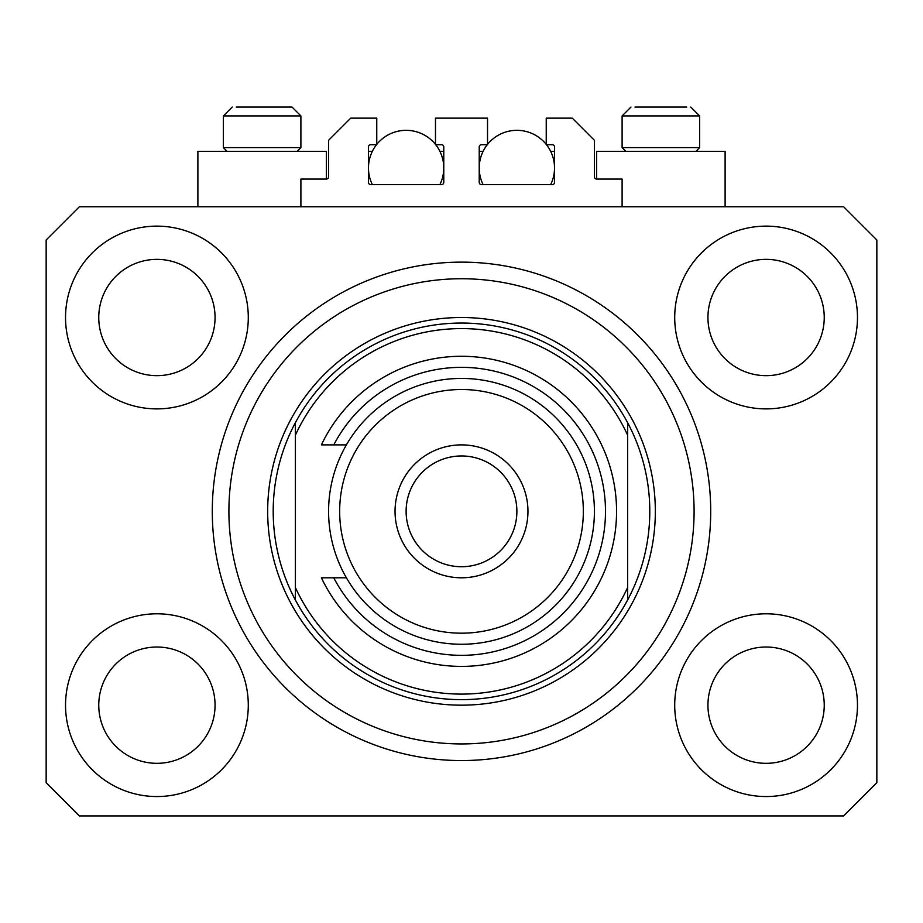 <?xml version="1.0" encoding="UTF-8"?>
<svg xmlns="http://www.w3.org/2000/svg" width="923" height="923" viewBox="0 0 923 923"><rect width="100%" height="100%" fill="white"/><g stroke="black" fill="none" stroke-linecap="round" stroke-linejoin="round"><path stroke-width="1.38" d="M622.102 206.752L622.102 179.062L596.627 179.062A2.215 2.215 0 0 1 594.412 176.847L594.412 140.296L572.26 118.144L546.231 118.144L546.231 144.726L552.323 144.726A2.215 2.215 0 0 1 554.538 146.942L554.538 182.385A2.215 2.215 0 0 1 552.323 184.6L481.437 184.6A2.215 2.215 0 0 1 479.222 182.385L479.222 146.942A2.215 2.215 0 0 1 481.437 144.726L487.529 144.726L487.529 118.144L435.471 118.144L435.471 144.726L441.563 144.726A2.215 2.215 0 0 1 443.778 146.942L443.778 182.385A2.215 2.215 0 0 1 441.563 184.6L370.677 184.6A2.215 2.215 0 0 1 368.462 182.385L368.462 146.942A2.215 2.215 0 0 1 370.677 144.726L376.769 144.726L376.769 118.144L350.74 118.144L328.588 140.296L328.588 176.847A2.215 2.215 0 0 1 326.373 179.062L300.898 179.062L300.898 206.752M65.533 705.172A91.377 91.377 0 0 0 156.91 796.549A91.377 91.377 0 0 0 248.287 705.172A91.377 91.377 0 0 0 156.91 613.795A91.377 91.377 0 0 0 65.533 705.172M674.713 705.172A91.377 91.377 0 0 0 766.09 796.549A91.377 91.377 0 0 0 857.467 705.172A91.377 91.377 0 0 0 766.09 613.795A91.377 91.377 0 0 0 674.713 705.172M674.713 317.512A91.377 91.377 0 0 0 766.09 408.889A91.377 91.377 0 0 0 857.467 317.512A91.377 91.377 0 0 0 766.09 226.135A91.377 91.377 0 0 0 674.713 317.512M65.533 317.512A91.377 91.377 0 0 0 156.91 408.889A91.377 91.377 0 0 0 248.287 317.512A91.377 91.377 0 0 0 156.91 226.135A91.377 91.377 0 0 0 65.533 317.512M725.109 206.752L725.109 151.372L596.627 151.372L596.627 179.062M197.891 206.752L197.891 151.372L326.373 151.372L326.373 179.062M212.29 511.342A249.21 249.21 0 0 0 461.5 760.552A249.21 249.21 0 0 0 710.71 511.342A249.21 249.21 0 0 0 461.5 262.132A249.21 249.21 0 0 0 212.29 511.342M98.761 317.512A58.149 58.149 0 0 0 156.91 375.661A58.149 58.149 0 0 0 215.059 317.512A58.149 58.149 0 0 0 156.91 259.363A58.149 58.149 0 0 0 98.761 317.512M707.941 317.512A58.149 58.149 0 0 0 766.09 375.661A58.149 58.149 0 0 0 824.239 317.512A58.149 58.149 0 0 0 766.09 259.363A58.149 58.149 0 0 0 707.941 317.512M707.941 705.172A58.149 58.149 0 0 0 766.09 763.321A58.149 58.149 0 0 0 824.239 705.172A58.149 58.149 0 0 0 766.09 647.023A58.149 58.149 0 0 0 707.941 705.172M98.761 705.172A58.149 58.149 0 0 0 156.91 763.321A58.149 58.149 0 0 0 215.059 705.172A58.149 58.149 0 0 0 156.91 647.023A58.149 58.149 0 0 0 98.761 705.172M79.378 815.932L843.622 815.932L876.85 782.704L876.85 239.98L843.622 206.752L79.378 206.752L46.15 239.98L46.15 782.704L79.378 815.932M227.127 151.372L223.366 147.611L300.898 147.611L300.898 115.929L292.037 107.068L236.23 107.068M686.77 107.068L634.966 107.068M694.442 147.611L699.634 147.611L699.634 115.929L622.102 115.929L630.963 107.068L622.102 115.929L622.102 147.611L694.442 147.611M670.56 107.068L651.177 107.068M252.441 107.068L242.749 107.068M694.096 511.342A232.596 232.596 0 0 0 461.5 278.746A232.596 232.596 0 0 0 228.904 511.342A232.596 232.596 0 0 0 461.5 743.938A232.596 232.596 0 0 0 694.096 511.342M649.792 511.342A188.292 188.292 0 0 0 627.64 422.734L627.64 435.206A182.754 182.754 0 0 0 295.36 435.206L295.36 587.478A182.754 182.754 0 0 0 627.64 587.478L627.64 599.95A188.292 188.292 0 0 0 649.792 511.342M295.36 422.734A188.292 188.292 0 0 0 461.5 699.634A188.292 188.292 0 0 0 627.64 599.95L627.64 422.734A188.292 188.292 0 0 0 295.36 422.734L295.36 435.206L295.36 422.734M295.36 587.478L295.36 599.95L295.36 587.478M583.336 511.342A121.836 121.836 0 0 0 461.5 389.506A121.836 121.836 0 0 0 339.664 511.342A121.836 121.836 0 0 0 461.5 633.178A121.836 121.836 0 0 0 583.336 511.342M328.588 511.342A132.912 132.912 0 0 1 461.5 378.43A132.912 132.912 0 0 1 594.412 511.342A132.912 132.912 0 0 1 461.5 644.254A132.912 132.912 0 0 1 328.588 511.342M516.88 511.342A55.38 55.38 0 0 0 461.5 455.962A55.38 55.38 0 0 0 406.12 511.342A55.38 55.38 0 0 0 461.5 566.722A55.38 55.38 0 0 0 516.88 511.342M395.044 511.342A66.456 66.456 0 0 1 461.5 444.886A66.456 66.456 0 0 1 527.956 511.342A66.456 66.456 0 0 1 461.5 577.798A66.456 66.456 0 0 1 395.044 511.342M333.768 577.798A143.988 143.988 0 0 0 552.427 622.99A143.988 143.988 0 0 0 552.427 399.694A143.988 143.988 0 0 0 333.768 444.886L321.4 444.886A155.064 155.064 0 0 1 557.942 389.921A155.064 155.064 0 0 1 557.942 632.763A155.064 155.064 0 0 1 321.4 577.798L346.39 577.798M346.39 444.886L333.768 444.886M372.327 184.6A37.658 37.658 0 0 1 376.503 144.726M376.769 144.392A37.658 37.658 0 0 1 435.471 144.392M435.737 144.726A37.658 37.658 0 0 1 439.913 184.6M439.913 151.372L443.778 151.372M368.462 151.372L372.327 151.372M483.087 184.6A37.658 37.658 0 0 1 487.263 144.726M487.529 144.392A37.658 37.658 0 0 1 546.231 144.392M546.497 144.726A37.658 37.658 0 0 1 550.673 184.6M550.673 151.372L554.538 151.372M479.222 151.372L483.087 151.372M292.037 107.068L300.898 115.929L223.366 115.929L232.227 107.068L223.366 115.929L223.366 147.611M655.33 511.342A193.83 193.83 0 0 1 461.5 705.172A193.83 193.83 0 0 1 267.67 511.342A193.83 193.83 0 0 1 461.5 317.512A193.83 193.83 0 0 1 655.33 511.342M699.634 115.929L690.773 107.068L699.634 115.929M695.873 151.372L699.634 147.611M625.863 151.372L622.102 147.611M297.137 151.372L300.898 147.611"/></g></svg>
